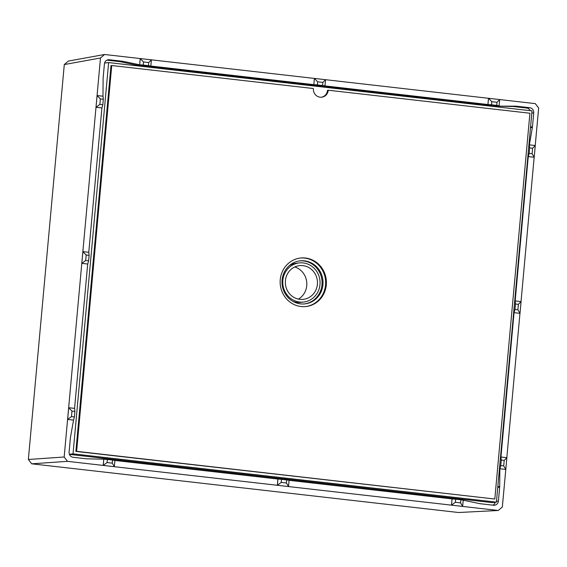 <?xml version="1.0" encoding="UTF-8"?>
<svg xmlns="http://www.w3.org/2000/svg" width="567" height="567" viewBox="0 0 567 567"><rect width="100%" height="100%" fill="white"/><g stroke="black" fill="none" stroke-linecap="round" stroke-linejoin="round"><path stroke-width="0.85" d="M305.648 306.577A24.416 23.112 83.5 0 0 325.649 282.175A24.416 23.112 83.5 0 0 304.727 258.105A24.416 23.112 83.5 0 0 300.149 258.063M282.097 280.034A21.659 20.504 -96.5 0 1 300.085 260.841A21.659 20.504 -96.5 0 1 322.892 280.055A21.659 20.504 -96.5 0 1 304.961 303.884A21.659 20.504 -96.5 0 1 282.097 280.034M305.485 258.02A24.416 23.112 -96.5 0 1 326.408 282.288A24.416 23.112 -96.5 0 1 306.024 306.541A24.416 23.112 -96.5 0 1 280.311 284.882A24.416 23.112 -96.5 0 1 300.531 258.013A24.416 23.112 -96.5 0 1 305.485 258.02M304.479 303.933A21.659 20.504 83.5 0 0 321.985 284.804A21.659 20.504 83.5 0 0 299.603 260.898M529.918 113.23L328.258 90.224A7.874 7.456 -96.5 0 1 321.716 97.205A7.874 7.456 -96.5 0 1 313.402 88.53L111.742 65.524L76.637 451.325L494.807 499.031L529.918 113.23M111.742 65.524L110.99 65.609L75.879 451.41L494.807 499.031M76.637 451.325L75.879 451.41M321.34 97.24A7.874 7.456 -96.5 0 0 327.506 90.309L328.258 90.224M532.009 110.877L496.401 502.149L73.03 453.855L108.637 62.576L532.009 110.877M104.576 63.036L108.637 62.576M69.075 452.324L70.393 437.859M103.13 78.14L104.441 63.681M69.387 454.266L73.03 453.855M496.401 502.149L492.269 502.617L69.429 454.38M286.696 479.916L289.085 480.32L288.518 486.55L286.413 483.013L286.696 479.916L281.494 479.328L281.211 482.418L286.413 483.013M281.211 482.418L277.327 485.281L288.518 486.55L277.376 485.274L277.943 479.051L281.494 479.328M112.266 463.147L114.371 466.684L103.229 465.408L103.796 459.185L107.347 459.461L107.064 462.552L112.266 463.147L112.55 460.05L114.938 460.454L114.321 466.691L277.327 485.281L277.894 479.058L114.938 460.468M112.55 460.05L107.347 459.461M455.358 502.284L460.56 502.879L460.836 499.782L455.641 499.194L455.358 502.284L451.516 505.14L452.083 498.917L455.641 499.194M460.56 502.879L462.658 506.416L451.474 505.147L498.265 510.484L502.334 506.997L505.799 469.433L499.896 468.753L500.76 465.557L503.702 465.897L504.198 460.418L506.87 457.689L505.799 469.433L503.702 465.897M460.836 499.782L463.225 500.186L462.615 506.423M515.46 303.997L515.162 300.935L521.073 301.609L518.401 304.33L515.46 303.997L514.964 309.476L517.905 309.809L518.401 304.33M521.073 301.609L520.01 313.345L514.099 312.672L514.964 309.476M514.099 312.672L520.01 313.345L517.905 309.809M504.198 460.418L501.256 460.085L500.959 457.016L506.87 457.689M501.256 460.085L500.76 465.557M532.108 153.728L532.604 148.249L529.67 147.916L529.167 153.388L532.108 153.728L534.213 157.265L528.302 156.584L529.167 153.388M317.669 81.825L314.401 78.416L325.543 79.692L324.976 85.915L322.588 85.511L322.871 82.413L317.669 81.825L317.385 84.915L313.834 84.646L314.401 78.416L313.834 84.646M317.385 84.915L322.588 85.511M322.871 82.413L325.543 79.692L488.499 98.289L487.932 104.519L488.548 98.282L491.816 101.691L491.532 104.782L487.981 104.512M491.532 104.782L496.735 105.377L497.011 102.28L491.816 101.691M143.245 65.049L139.688 64.78L140.255 58.55L151.396 59.826L150.829 66.048L148.441 65.644L148.724 62.547L143.522 61.959L143.245 65.049L148.441 65.644M314.352 78.423L151.396 59.833L148.724 62.547M488.499 98.289L499.69 99.558L499.123 105.781L496.735 105.377M499.69 99.558L497.011 102.28M532.604 148.249L535.276 145.521L534.213 157.265L528.253 156.591L515.162 300.935M529.67 147.916L529.372 144.847L535.276 145.521M139.688 64.78L140.205 58.557L143.522 61.959M88.622 260.841L87.75 264.038L81.839 263.357L85.681 260.501L88.622 260.841L89.118 255.363L86.177 255.022L85.681 260.501M86.177 255.022L82.86 251.628L81.797 263.364L82.91 251.62L88.821 252.294L89.118 255.363M102.825 104.753L101.954 107.95L96.05 107.276L99.884 104.42L102.825 104.753L103.322 99.275L100.38 98.941L99.884 104.42M100.38 98.941L97.063 95.54L96 107.283L97.113 95.54L103.024 96.213L103.322 99.275M74.412 416.922L73.547 420.119L67.636 419.445L68.706 407.708L74.617 408.382L74.915 411.444L71.974 411.11L71.477 416.589L74.412 416.922L74.915 411.444M87.75 264.038L81.797 263.364L68.657 407.716L71.974 411.11M107.064 462.552L103.18 465.415L114.321 466.691M68.657 407.716L67.586 419.452L71.477 416.589M495.218 502.284A4.727 4.472 -96.5 0 1 492.872 505.162M106.922 60.159L119.453 61.59A7.874 7.456 -96.5 0 1 120.098 61.69L136.612 65.127L496.047 106.128L512.844 106.497A7.874 7.456 -96.5 0 1 513.496 106.539L526.672 108.042A4.727 4.472 -96.5 0 1 530.251 110.671M299.192 262.925A19.689 18.64 -96.5 0 1 303.189 262.925A19.689 18.64 -96.5 0 1 320.064 282.501A19.689 18.64 -96.5 0 1 303.628 302.055A19.689 18.64 -96.5 0 1 282.89 284.584A19.689 18.64 -96.5 0 1 299.192 262.925L296.421 263.237A19.689 18.64 83.5 0 0 289.269 265.668M293.337 301.601A19.689 18.64 83.5 0 0 300.85 302.367L303.628 302.055M103.796 459.185L103.18 465.415L67.53 461.347L31.709 463.813L28.35 459.476L64.17 457.009L67.53 461.347M452.083 498.917L289.078 480.334M452.041 498.925L451.474 505.147L288.468 486.557M463.225 500.2L479.696 503.631A7.874 7.456 83.5 0 0 480.341 503.73L493.524 505.24A4.727 4.472 83.5 0 0 498.407 501.051L499.669 487.159A7.874 7.456 83.5 0 0 499.704 486.479L499.846 468.76L505.757 469.433M499.435 468.81L499.896 468.753M500.959 457.016L514.049 312.679M529.372 144.847L532.378 127.469A7.874 7.456 83.5 0 0 532.47 126.795L533.731 112.904A4.727 4.472 83.5 0 0 529.698 107.702L516.523 106.199A7.874 7.456 83.5 0 0 515.871 106.157L496.047 106.128M528.912 144.897L529.323 144.854M324.976 85.915L487.932 104.519M136.612 65.127L139.638 64.787L123.124 61.349A7.874 7.456 83.5 0 0 122.479 61.243L109.296 59.741A4.727 4.472 83.5 0 0 104.413 63.929L103.151 77.814A7.874 7.456 83.5 0 0 103.116 78.501L102.974 96.206M150.829 66.048L313.785 84.653M101.954 107.95L96 107.283L82.86 251.628M73.547 420.119L70.443 437.504A7.874 7.456 83.5 0 0 70.351 438.185L69.089 452.076A4.727 4.472 83.5 0 0 73.122 457.278L86.304 458.781A7.874 7.456 83.5 0 0 86.949 458.823L103.747 459.192M88.771 252.294L101.911 107.957M74.568 408.375L87.701 264.038M64.17 457.009L67.586 419.452L73.497 420.126M31.709 463.813L458.54 512.511L498.265 510.484M506.82 457.689L519.96 313.353M521.03 301.601L534.164 157.265M535.234 145.521L538.65 107.971L535.291 103.626L499.69 99.565M104.555 54.489L100.487 57.983L64.291 64.56L68.359 61.073L104.555 54.489L140.205 58.557M100.487 57.983L97.063 95.54M302.941 265.639A16.96 16.053 -96.5 0 1 317.463 282.061A16.96 16.053 -96.5 0 1 304.132 299.227A16.96 16.053 -96.5 0 1 299.879 299.341A16.96 16.053 -96.5 0 1 285.343 282.047A16.96 16.053 -96.5 0 1 300.319 265.569A16.96 16.053 -96.5 0 1 302.941 265.639M64.291 64.56L28.35 459.476M294.805 266.958A17.57 16.634 -96.5 0 1 306.697 281.891A17.57 16.634 -96.5 0 1 298.448 299.107M496.486 501.271L498.407 501.051M497.748 487.379L499.669 487.159M497.812 486.692L499.704 486.479M530.542 127.008L532.47 126.795M530.485 127.688L532.378 127.469M531.811 113.124L533.731 112.904M526.672 108.042L529.698 107.702M513.496 106.539L516.523 106.199M512.844 106.497L515.871 106.157M119.453 61.59L122.479 61.243M120.098 61.69L123.124 61.349M107.404 59.953L109.296 59.741"/></g></svg>
